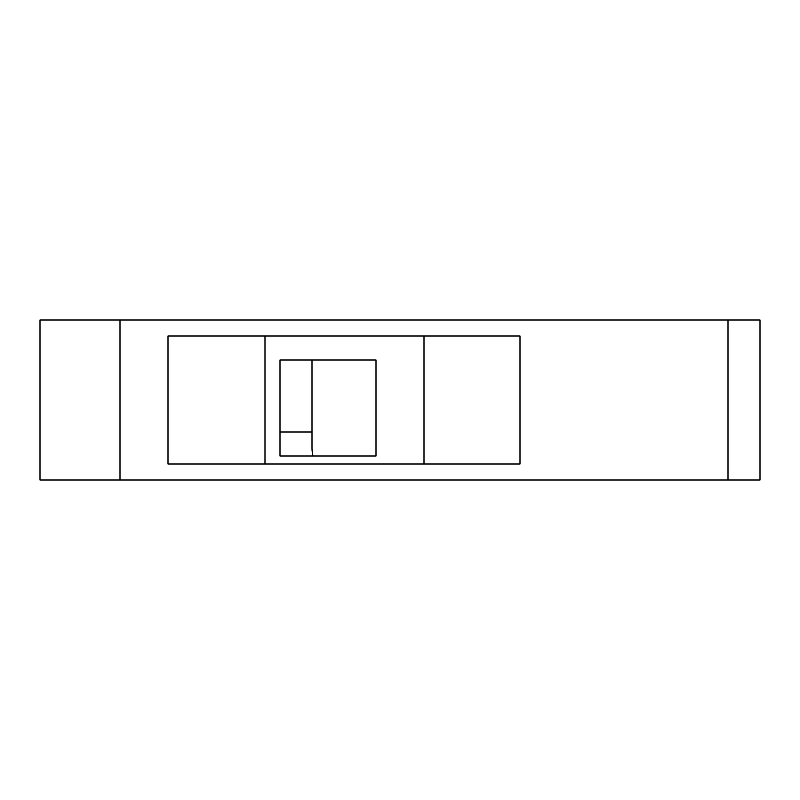 <?xml version="1.0" encoding="UTF-8"?>
<svg xmlns="http://www.w3.org/2000/svg" width="800" height="800" viewBox="0 0 800 800"><rect width="100%" height="100%" fill="white"/><g stroke="black" fill="none" stroke-linecap="round" stroke-linejoin="round"><path stroke-width="1.2" d="M120 320L40 320L40 480L120 480L120 320L760 320L760 480L120 480M312 360L312 432L280 432L280 456L313.02 456A32 32 0 0 1 312 448L312 432L312 448M280 360L280 456L376 456L376 360L280 360M520 336L168 336L168 464L520 464L520 336M264.99 336L264.99 464M424 336L424 464M728 480L728 320"/></g></svg>

